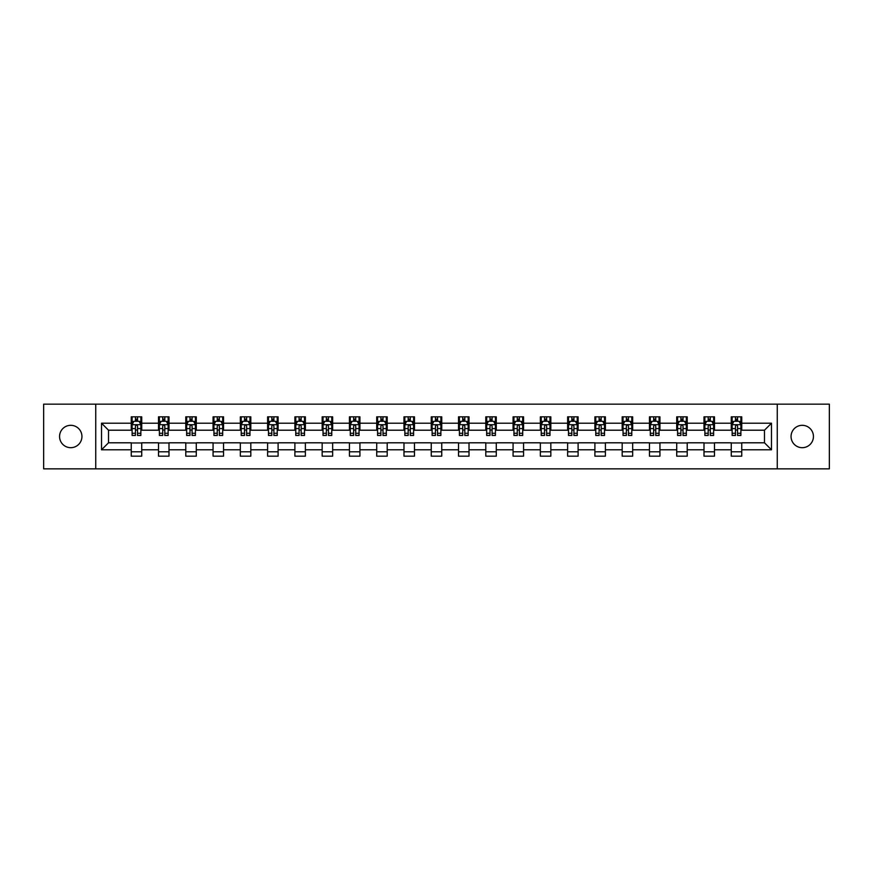 <?xml version="1.0" encoding="UTF-8"?>
<svg xmlns="http://www.w3.org/2000/svg" width="873" height="873" viewBox="0 0 873 873"><rect width="100%" height="100%" fill="white"/><g stroke="black" fill="none" stroke-linecap="round" stroke-linejoin="round"><path stroke-width="1.31" d="M802.254 425.315A11.185 11.185 0 0 0 791.058 436.5A11.185 11.185 0 0 0 802.254 447.685A11.185 11.185 0 0 0 813.44 436.5A11.185 11.185 0 0 0 802.254 425.315M70.746 425.315A11.185 11.185 0 0 0 59.56 436.5A11.185 11.185 0 0 0 70.746 447.685A11.185 11.185 0 0 0 81.942 436.5A11.185 11.185 0 0 0 70.746 425.315M777.254 468.845L829.35 468.845L829.35 404.155L777.254 404.155L777.254 468.845L95.746 468.845L95.746 404.155L43.65 404.155L43.65 468.845L95.746 468.845M777.254 404.155L95.746 404.155M741.755 423.209L741.755 416.836L731.268 416.836L731.268 423.209L714.485 423.209L714.485 416.836L703.998 416.836L703.998 423.209L687.215 423.209L687.215 416.836L676.717 416.836L676.717 423.209L659.933 423.209L659.933 416.836L649.447 416.836L649.447 423.209L632.663 423.209L632.663 416.836L622.176 416.836L622.176 423.209L605.393 423.209L605.393 416.836L594.895 416.836L594.895 423.209L578.112 423.209L578.112 416.836L567.625 416.836L567.625 423.209L550.841 423.209L550.841 416.836L540.354 416.836L540.354 423.209L523.571 423.209L523.571 416.836L513.073 416.836L513.073 423.209L496.29 423.209L496.29 416.836L485.803 416.836L485.803 423.209L469.019 423.209L469.019 416.836L458.532 416.836L458.532 423.209L441.749 423.209L441.749 416.836L431.251 416.836L431.251 423.209L414.468 423.209L414.468 416.836L403.981 416.836L403.981 423.209L387.197 423.209L387.197 416.836L376.71 416.836L376.71 423.209L359.927 423.209L359.927 416.836L349.429 416.836L349.429 423.209L332.646 423.209L332.646 416.836L322.159 416.836L322.159 423.209L305.375 423.209L305.375 416.836L294.888 416.836L294.888 423.209L278.105 423.209L278.105 416.836L267.607 416.836L267.607 423.209L250.824 423.209L250.824 416.836L240.337 416.836L240.337 423.209L223.553 423.209L223.553 416.836L213.067 416.836L213.067 423.209L196.283 423.209L196.283 416.836L185.785 416.836L185.785 423.209L169.002 423.209L169.002 416.836L158.515 416.836L158.515 423.209L141.732 423.209L141.732 416.836L131.245 416.836L131.245 423.209L101.519 423.209L101.519 449.791L108.514 442.797L131.245 442.797L131.245 456.164L141.732 456.164L141.732 442.797L158.515 442.797L158.515 456.164L169.002 456.164L169.002 442.797L185.785 442.797L185.785 456.164L196.283 456.164L196.283 442.797L213.067 442.797L213.067 456.164L223.553 456.164L223.553 442.797L240.337 442.797L240.337 456.164L250.824 456.164L250.824 442.797L267.607 442.797L267.607 456.164L278.105 456.164L278.105 442.797L294.888 442.797L294.888 456.164L305.375 456.164L305.375 442.797L322.159 442.797L322.159 456.164L332.646 456.164L332.646 442.797L349.429 442.797L349.429 456.164L359.927 456.164L359.927 442.797L376.71 442.797L376.71 456.164L387.197 456.164L387.197 442.797L403.981 442.797L403.981 456.164L414.468 456.164L414.468 442.797L431.251 442.797L431.251 456.164L441.749 456.164L441.749 442.797L458.532 442.797L458.532 456.164L469.019 456.164L469.019 442.797L485.803 442.797L485.803 456.164L496.29 456.164L496.29 442.797L513.073 442.797L513.073 456.164L523.571 456.164L523.571 442.797L540.354 442.797L540.354 456.164L550.841 456.164L550.841 442.797L567.625 442.797L567.625 456.164L578.112 456.164L578.112 442.797L594.895 442.797L594.895 456.164L605.393 456.164L605.393 442.797L622.176 442.797L622.176 456.164L632.663 456.164L632.663 442.797L649.447 442.797L649.447 456.164L659.933 456.164L659.933 442.797L676.717 442.797L676.717 456.164L687.215 456.164L687.215 442.797L703.998 442.797L703.998 456.164L714.485 456.164L714.485 442.797L731.268 442.797L731.268 456.164L741.755 456.164L741.755 442.797L764.486 442.797L764.486 430.203L741.755 430.203L741.755 423.209L771.481 423.209L771.481 449.791L741.755 449.791M731.268 449.791L714.485 449.791M703.998 449.791L687.215 449.791M676.717 449.791L659.933 449.791M649.447 449.791L632.663 449.791M622.176 449.791L605.393 449.791M594.895 449.791L578.112 449.791M567.625 449.791L550.841 449.791M540.354 449.791L523.571 449.791M513.073 449.791L496.29 449.791M485.803 449.791L469.019 449.791M458.532 449.791L441.749 449.791M431.251 449.791L414.468 449.791M403.981 449.791L387.197 449.791M376.71 449.791L359.927 449.791M349.429 449.791L332.646 449.791M322.159 449.791L305.375 449.791M294.888 449.791L278.105 449.791M267.607 449.791L250.824 449.791M240.337 449.791L223.553 449.791M213.067 449.791L196.283 449.791M185.785 449.791L169.002 449.791M158.515 449.791L141.732 449.791M131.245 449.791L101.519 449.791M731.268 423.209L731.268 430.203L714.485 430.203L714.485 423.209M703.998 423.209L703.998 430.203L687.215 430.203L687.215 423.209M676.717 423.209L676.717 430.203L659.933 430.203L659.933 423.209M649.447 423.209L649.447 430.203L632.663 430.203L632.663 423.209M622.176 423.209L622.176 430.203L605.393 430.203L605.393 423.209M594.895 423.209L594.895 430.203L578.112 430.203L578.112 423.209M567.625 423.209L567.625 430.203L550.841 430.203L550.841 423.209M540.354 423.209L540.354 430.203L523.571 430.203L523.571 423.209M513.073 423.209L513.073 430.203L496.29 430.203L496.29 423.209M485.803 423.209L485.803 430.203L469.019 430.203L469.019 423.209M458.532 423.209L458.532 430.203L441.749 430.203L441.749 423.209M431.251 423.209L431.251 430.203L414.468 430.203L414.468 423.209M403.981 423.209L403.981 430.203L387.197 430.203L387.197 423.209M376.71 423.209L376.71 430.203L359.927 430.203L359.927 423.209M349.429 423.209L349.429 430.203L332.646 430.203L332.646 423.209M322.159 423.209L322.159 430.203L305.375 430.203L305.375 423.209M294.888 423.209L294.888 430.203L278.105 430.203L278.105 423.209M267.607 423.209L267.607 430.203L250.824 430.203L250.824 423.209M240.337 423.209L240.337 430.203L223.553 430.203L223.553 423.209M213.067 423.209L213.067 430.203L196.283 430.203L196.283 423.209M185.785 423.209L185.785 430.203L169.002 430.203L169.002 423.209M158.515 423.209L158.515 430.203L141.732 430.203L141.732 423.209M131.245 423.209L131.245 430.203L108.514 430.203L101.519 423.209M108.514 430.203L108.514 442.797M771.481 449.791L764.486 442.797M764.486 430.203L771.481 423.209M131.245 421.201L132.118 421.201M135.435 421.201L137.53 421.201M140.859 421.201L141.732 421.201M131.245 430.029L132.118 430.029M135.435 430.029L137.53 430.029M140.859 430.029L141.732 430.029M131.245 442.971L141.732 442.971M131.245 451.799L141.732 451.799M158.515 442.971L169.002 442.971M158.515 451.799L169.002 451.799M158.515 421.201L159.388 421.201M162.716 421.201L164.811 421.201M168.129 421.201L169.002 421.201M158.515 430.029L159.388 430.029M162.716 430.029L164.811 430.029M168.129 430.029L169.002 430.029M185.785 442.971L196.283 442.971M185.785 451.799L196.283 451.799M185.785 421.201L186.658 421.201M189.987 421.201L192.082 421.201M195.41 421.201L196.283 421.201M185.785 430.029L186.658 430.029M189.987 430.029L192.082 430.029M195.41 430.029L196.283 430.029M213.067 442.971L223.553 442.971M213.067 451.799L223.553 451.799M213.067 421.201L213.94 421.201M217.257 421.201L219.352 421.201M222.68 421.201L223.553 421.201M213.067 430.029L213.94 430.029M217.257 430.029L219.352 430.029M222.68 430.029L223.553 430.029M240.337 442.971L250.824 442.971M240.337 451.799L250.824 451.799M240.337 421.201L241.21 421.201M244.538 421.201L246.633 421.201M249.951 421.201L250.824 421.201M240.337 430.029L241.21 430.029M244.538 430.029L246.633 430.029M249.951 430.029L250.824 430.029M267.607 442.971L278.105 442.971M267.607 451.799L278.105 451.799M267.607 421.201L268.48 421.201M271.809 421.201L273.904 421.201M277.232 421.201L278.105 421.201M267.607 430.029L268.48 430.029M271.809 430.029L273.904 430.029M277.232 430.029L278.105 430.029M294.888 442.971L305.375 442.971M294.888 451.799L305.375 451.799M294.888 421.201L295.761 421.201M299.079 421.201L301.174 421.201M304.502 421.201L305.375 421.201M294.888 430.029L295.761 430.029M299.079 430.029L301.174 430.029M304.502 430.029L305.375 430.029M322.159 442.971L332.646 442.971M322.159 451.799L332.646 451.799M322.159 421.201L323.032 421.201M326.36 421.201L328.455 421.201M331.773 421.201L332.646 421.201M322.159 430.029L323.032 430.029M326.36 430.029L328.455 430.029M331.773 430.029L332.646 430.029M349.429 442.971L359.927 442.971M349.429 451.799L359.927 451.799M349.429 421.201L350.302 421.201M353.63 421.201L355.726 421.201M359.054 421.201L359.927 421.201M349.429 430.029L350.302 430.029M353.63 430.029L355.726 430.029M359.054 430.029L359.927 430.029M376.71 442.971L387.197 442.971M376.71 451.799L387.197 451.799M376.71 421.201L377.583 421.201M380.901 421.201L382.996 421.201M386.324 421.201L387.197 421.201M376.71 430.029L377.583 430.029M380.901 430.029L382.996 430.029M386.324 430.029L387.197 430.029M403.981 442.971L414.468 442.971M403.981 451.799L414.468 451.799M403.981 421.201L404.854 421.201M408.182 421.201L410.277 421.201M413.595 421.201L414.468 421.201M403.981 430.029L404.854 430.029M408.182 430.029L410.277 430.029M413.595 430.029L414.468 430.029M431.251 442.971L441.749 442.971M431.251 451.799L441.749 451.799M431.251 421.201L432.124 421.201M435.452 421.201L437.548 421.201M440.876 421.201L441.749 421.201M431.251 430.029L432.124 430.029M435.452 430.029L437.548 430.029M440.876 430.029L441.749 430.029M458.532 442.971L469.019 442.971M458.532 451.799L469.019 451.799M458.532 421.201L459.405 421.201M462.723 421.201L464.818 421.201M468.146 421.201L469.019 421.201M458.532 430.029L459.405 430.029M462.723 430.029L464.818 430.029M468.146 430.029L469.019 430.029M485.803 442.971L496.29 442.971M485.803 451.799L496.29 451.799M485.803 421.201L486.676 421.201M490.004 421.201L492.099 421.201M495.417 421.201L496.29 421.201M485.803 430.029L486.676 430.029M490.004 430.029L492.099 430.029M495.417 430.029L496.29 430.029M513.073 442.971L523.571 442.971M513.073 451.799L523.571 451.799M513.073 421.201L513.946 421.201M517.274 421.201L519.37 421.201M522.698 421.201L523.571 421.201M513.073 430.029L513.946 430.029M517.274 430.029L519.37 430.029M522.698 430.029L523.571 430.029M540.354 442.971L550.841 442.971M540.354 451.799L550.841 451.799M540.354 421.201L541.227 421.201M544.545 421.201L546.64 421.201M549.968 421.201L550.841 421.201M540.354 430.029L541.227 430.029M544.545 430.029L546.64 430.029M549.968 430.029L550.841 430.029M567.625 442.971L578.112 442.971M567.625 451.799L578.112 451.799M567.625 421.201L568.498 421.201M571.826 421.201L573.921 421.201M577.239 421.201L578.112 421.201M567.625 430.029L568.498 430.029M571.826 430.029L573.921 430.029M577.239 430.029L578.112 430.029M594.895 442.971L605.393 442.971M594.895 451.799L605.393 451.799M594.895 421.201L595.768 421.201M599.096 421.201L601.191 421.201M604.52 421.201L605.393 421.201M594.895 430.029L595.768 430.029M599.096 430.029L601.191 430.029M604.52 430.029L605.393 430.029M622.176 442.971L632.663 442.971M622.176 451.799L632.663 451.799M622.176 421.201L623.049 421.201M626.367 421.201L628.462 421.201M631.79 421.201L632.663 421.201M622.176 430.029L623.049 430.029M626.367 430.029L628.462 430.029M631.79 430.029L632.663 430.029M649.447 442.971L659.933 442.971M649.447 451.799L659.933 451.799M649.447 421.201L650.32 421.201M653.648 421.201L655.743 421.201M659.06 421.201L659.933 421.201M649.447 430.029L650.32 430.029M653.648 430.029L655.743 430.029M659.06 430.029L659.933 430.029M676.717 442.971L687.215 442.971M676.717 451.799L687.215 451.799M676.717 421.201L677.59 421.201M680.918 421.201L683.013 421.201M686.342 421.201L687.215 421.201M676.717 430.029L677.59 430.029M680.918 430.029L683.013 430.029M686.342 430.029L687.215 430.029M703.998 442.971L714.485 442.971M703.998 451.799L714.485 451.799M703.998 421.201L704.871 421.201M708.189 421.201L710.284 421.201M713.612 421.201L714.485 421.201M703.998 430.029L704.871 430.029M708.189 430.029L710.284 430.029M713.612 430.029L714.485 430.029M731.268 442.971L741.755 442.971M731.268 451.799L741.755 451.799M731.268 421.201L732.141 421.201M735.47 421.201L737.565 421.201M740.882 421.201L741.755 421.201M731.268 430.029L732.141 430.029M735.47 430.029L737.565 430.029M740.882 430.029L741.755 430.029M137.53 419.105L135.435 419.105M140.859 433.259L137.53 433.259L137.53 435.452L140.859 435.452L140.859 424.791L139.113 421.288L133.864 421.288L132.118 424.791L132.118 435.452L135.435 435.452L135.435 433.259L132.118 433.259M132.118 424.791L132.118 416.836M140.859 424.791L140.859 416.836M135.435 421.288L135.435 416.836M137.53 416.836L137.53 421.288M137.53 433.259L137.53 426.1C136.832 424.747 136.133 424.747 135.435 426.1L135.435 433.259M164.811 419.105L162.716 419.105M168.129 433.259L164.811 433.259L164.811 435.452L168.129 435.452L168.129 424.791L166.383 421.288L161.134 421.288L159.388 424.791L159.388 435.452L162.716 435.452L162.716 433.259L159.388 433.259M159.388 424.791L159.388 416.836M168.129 424.791L168.129 416.836M162.716 421.288L162.716 416.836M164.811 416.836L164.811 421.288M164.811 433.259L164.811 426.1C164.113 424.747 163.415 424.747 162.716 426.1L162.716 433.259M192.082 419.105L189.987 419.105M195.41 433.259L192.082 433.259L192.082 435.452L195.41 435.452L195.41 424.791L193.653 421.288L188.415 421.288L186.658 424.791L186.658 435.452L189.987 435.452L189.987 433.259L186.658 433.259M186.658 424.791L186.658 416.836M195.41 424.791L195.41 416.836M189.987 421.288L189.987 416.836M192.082 416.836L192.082 421.288M192.082 433.259L192.082 426.1C191.383 424.747 190.685 424.747 189.987 426.1L189.987 433.259M219.352 419.105L217.257 419.105M222.68 433.259L219.352 433.259L219.352 435.452L222.68 435.452L222.68 424.791L220.934 421.288L215.686 421.288L213.94 424.791L213.94 435.452L217.257 435.452L217.257 433.259L213.94 433.259M213.94 424.791L213.94 416.836M222.68 424.791L222.68 416.836M217.257 421.288L217.257 416.836M219.352 416.836L219.352 421.288M219.352 433.259L219.352 426.1C218.654 424.747 217.955 424.747 217.257 426.1L217.257 433.259M246.633 419.105L244.538 419.105M249.951 433.259L246.633 433.259L246.633 435.452L249.951 435.452L249.951 424.791L248.205 421.288L242.956 421.288L241.21 424.791L241.21 435.452L244.538 435.452L244.538 433.259L241.21 433.259M241.21 424.791L241.21 416.836M249.951 424.791L249.951 416.836M244.538 421.288L244.538 416.836M246.633 416.836L246.633 421.288M246.633 433.259L246.633 426.1C245.935 424.747 245.237 424.747 244.538 426.1L244.538 433.259M273.904 419.105L271.809 419.105M277.232 433.259L273.904 433.259L273.904 435.452L277.232 435.452L277.232 424.791L275.475 421.288L270.237 421.288L268.48 424.791L268.48 435.452L271.809 435.452L271.809 433.259L268.48 433.259M268.48 424.791L268.48 416.836M277.232 424.791L277.232 416.836M271.809 421.288L271.809 416.836M273.904 416.836L273.904 421.288M273.904 433.259L273.904 426.1C273.205 424.747 272.507 424.747 271.809 426.1L271.809 433.259M301.174 419.105L299.079 419.105M304.502 433.259L301.174 433.259L301.174 435.452L304.502 435.452L304.502 424.791L302.756 421.288L297.507 421.288L295.761 424.791L295.761 435.452L299.079 435.452L299.079 433.259L295.761 433.259M295.761 424.791L295.761 416.836M304.502 424.791L304.502 416.836M299.079 421.288L299.079 416.836M301.174 416.836L301.174 421.288M301.174 433.259L301.174 426.1C300.476 424.747 299.777 424.747 299.079 426.1L299.079 433.259M328.455 419.105L326.36 419.105M331.773 433.259L328.455 433.259L328.455 435.452L331.773 435.452L331.773 424.791L330.027 421.288L324.778 421.288L323.032 424.791L323.032 435.452L326.36 435.452L326.36 433.259L323.032 433.259M323.032 424.791L323.032 416.836M331.773 424.791L331.773 416.836M326.36 421.288L326.36 416.836M328.455 416.836L328.455 421.288M328.455 433.259L328.455 426.1C327.757 424.747 327.059 424.747 326.36 426.1L326.36 433.259M355.726 419.105L353.63 419.105M359.054 433.259L355.726 433.259L355.726 435.452L359.054 435.452L359.054 424.791L357.297 421.288L352.059 421.288L350.302 424.791L350.302 435.452L353.63 435.452L353.63 433.259L350.302 433.259M350.302 424.791L350.302 416.836M359.054 424.791L359.054 416.836M353.63 421.288L353.63 416.836M355.726 416.836L355.726 421.288M355.726 433.259L355.726 426.1C355.027 424.747 354.329 424.747 353.63 426.1L353.63 433.259M382.996 419.105L380.901 419.105M386.324 433.259L382.996 433.259L382.996 435.452L386.324 435.452L386.324 424.791L384.578 421.288L379.329 421.288L377.583 424.791L377.583 435.452L380.901 435.452L380.901 433.259L377.583 433.259M377.583 424.791L377.583 416.836M386.324 424.791L386.324 416.836M380.901 421.288L380.901 416.836M382.996 416.836L382.996 421.288M382.996 433.259L382.996 426.1C382.298 424.747 381.599 424.747 380.901 426.1L380.901 433.259M410.277 419.105L408.182 419.105M413.595 433.259L410.277 433.259L410.277 435.452L413.595 435.452L413.595 424.791L411.849 421.288L406.6 421.288L404.854 424.791L404.854 435.452L408.182 435.452L408.182 433.259L404.854 433.259M404.854 424.791L404.854 416.836M413.595 424.791L413.595 416.836M408.182 421.288L408.182 416.836M410.277 416.836L410.277 421.288M410.277 433.259L410.277 426.1C409.579 424.747 408.88 424.747 408.182 426.1L408.182 433.259M437.548 419.105L435.452 419.105M440.876 433.259L437.548 433.259L437.548 435.452L440.876 435.452L440.876 424.791L439.119 421.288L433.881 421.288L432.124 424.791L432.124 435.452L435.452 435.452L435.452 433.259L432.124 433.259M432.124 424.791L432.124 416.836M440.876 424.791L440.876 416.836M435.452 421.288L435.452 416.836M437.548 416.836L437.548 421.288M437.548 433.259L437.548 426.1C436.849 424.747 436.151 424.747 435.452 426.1L435.452 433.259M464.818 419.105L462.723 419.105M468.146 433.259L464.818 433.259L464.818 435.452L468.146 435.452L468.146 424.791L466.4 421.288L461.151 421.288L459.405 424.791L459.405 435.452L462.723 435.452L462.723 433.259L459.405 433.259M459.405 424.791L459.405 416.836M468.146 424.791L468.146 416.836M462.723 421.288L462.723 416.836M464.818 416.836L464.818 421.288M464.818 433.259L464.818 426.1C464.12 424.747 463.421 424.747 462.723 426.1L462.723 433.259M492.099 419.105L490.004 419.105M495.417 433.259L492.099 433.259L492.099 435.452L495.417 435.452L495.417 424.791L493.671 421.288L488.422 421.288L486.676 424.791L486.676 435.452L490.004 435.452L490.004 433.259L486.676 433.259M486.676 424.791L486.676 416.836M495.417 424.791L495.417 416.836M490.004 421.288L490.004 416.836M492.099 416.836L492.099 421.288M492.099 433.259L492.099 426.1C491.401 424.747 490.702 424.747 490.004 426.1L490.004 433.259M519.37 419.105L517.274 419.105M522.698 433.259L519.37 433.259L519.37 435.452L522.698 435.452L522.698 424.791L520.941 421.288L515.703 421.288L513.946 424.791L513.946 435.452L517.274 435.452L517.274 433.259L513.946 433.259M513.946 424.791L513.946 416.836M522.698 424.791L522.698 416.836M517.274 421.288L517.274 416.836M519.37 416.836L519.37 421.288M519.37 433.259L519.37 426.1C518.671 424.747 517.973 424.747 517.274 426.1L517.274 433.259M546.64 419.105L544.545 419.105M549.968 433.259L546.64 433.259L546.64 435.452L549.968 435.452L549.968 424.791L548.222 421.288L542.973 421.288L541.227 424.791L541.227 435.452L544.545 435.452L544.545 433.259L541.227 433.259M541.227 424.791L541.227 416.836M549.968 424.791L549.968 416.836M544.545 421.288L544.545 416.836M546.64 416.836L546.64 421.288M546.64 433.259L546.64 426.1C545.941 424.747 545.243 424.747 544.545 426.1L544.545 433.259M573.921 419.105L571.826 419.105M577.239 433.259L573.921 433.259L573.921 435.452L577.239 435.452L577.239 424.791L575.493 421.288L570.244 421.288L568.498 424.791L568.498 435.452L571.826 435.452L571.826 433.259L568.498 433.259M568.498 424.791L568.498 416.836M577.239 424.791L577.239 416.836M571.826 421.288L571.826 416.836M573.921 416.836L573.921 421.288M573.921 433.259L573.921 426.1C573.223 424.747 572.524 424.747 571.826 426.1L571.826 433.259M601.191 419.105L599.096 419.105M604.52 433.259L601.191 433.259L601.191 435.452L604.52 435.452L604.52 424.791L602.763 421.288L597.525 421.288L595.768 424.791L595.768 435.452L599.096 435.452L599.096 433.259L595.768 433.259M595.768 424.791L595.768 416.836M604.52 424.791L604.52 416.836M599.096 421.288L599.096 416.836M601.191 416.836L601.191 421.288M601.191 433.259L601.191 426.1C600.493 424.747 599.795 424.747 599.096 426.1L599.096 433.259M628.462 419.105L626.367 419.105M631.79 433.259L628.462 433.259L628.462 435.452L631.79 435.452L631.79 424.791L630.044 421.288L624.795 421.288L623.049 424.791L623.049 435.452L626.367 435.452L626.367 433.259L623.049 433.259M623.049 424.791L623.049 416.836M631.79 424.791L631.79 416.836M626.367 421.288L626.367 416.836M628.462 416.836L628.462 421.288M628.462 433.259L628.462 426.1C627.763 424.747 627.065 424.747 626.367 426.1L626.367 433.259M655.743 419.105L653.648 419.105M659.06 433.259L655.743 433.259L655.743 435.452L659.06 435.452L659.06 424.791L657.314 421.288L652.066 421.288L650.32 424.791L650.32 435.452L653.648 435.452L653.648 433.259L650.32 433.259M650.32 424.791L650.32 416.836M659.06 424.791L659.06 416.836M653.648 421.288L653.648 416.836M655.743 416.836L655.743 421.288M655.743 433.259L655.743 426.1C655.045 424.747 654.346 424.747 653.648 426.1L653.648 433.259M683.013 419.105L680.918 419.105M686.342 433.259L683.013 433.259L683.013 435.452L686.342 435.452L686.342 424.791L684.585 421.288L679.347 421.288L677.59 424.791L677.59 435.452L680.918 435.452L680.918 433.259L677.59 433.259M677.59 424.791L677.59 416.836M686.342 424.791L686.342 416.836M680.918 421.288L680.918 416.836M683.013 416.836L683.013 421.288M683.013 433.259L683.013 426.1C682.315 424.747 681.617 424.747 680.918 426.1L680.918 433.259M710.284 419.105L708.189 419.105M713.612 433.259L710.284 433.259L710.284 435.452L713.612 435.452L713.612 424.791L711.866 421.288L706.617 421.288L704.871 424.791L704.871 435.452L708.189 435.452L708.189 433.259L704.871 433.259M704.871 424.791L704.871 416.836M713.612 424.791L713.612 416.836M708.189 421.288L708.189 416.836M710.284 416.836L710.284 421.288M710.284 433.259L710.284 426.1C709.585 424.747 708.887 424.747 708.189 426.1L708.189 433.259M737.565 419.105L735.47 419.105M740.882 433.259L737.565 433.259L737.565 435.452L740.882 435.452L740.882 424.791L739.136 421.288L733.887 421.288L732.141 424.791L732.141 435.452L735.47 435.452L735.47 433.259L732.141 433.259M732.141 424.791L732.141 416.836M740.882 424.791L740.882 416.836M735.47 421.288L735.47 416.836M737.565 416.836L737.565 421.288M737.565 433.259L737.565 426.1C736.867 424.747 736.168 424.747 735.47 426.1L735.47 433.259M140.815 424.704L132.161 424.704M132.118 421.495L133.755 421.495M139.211 421.495L140.859 421.495M135.435 428.578L132.118 428.578M140.859 428.578L137.53 428.578M137.53 420.219L135.435 420.219M168.085 424.704L159.432 424.704M159.388 421.495L161.036 421.495M166.492 421.495L168.129 421.495M162.716 428.578L159.388 428.578M168.129 428.578L164.811 428.578M164.811 420.219L162.716 420.219M195.366 424.704L186.702 424.704M186.658 421.495L188.306 421.495M193.762 421.495L195.41 421.495M189.987 428.578L186.658 428.578M195.41 428.578L192.082 428.578M192.082 420.219L189.987 420.219M222.637 424.704L213.983 424.704M213.94 421.495L215.576 421.495M221.033 421.495L222.68 421.495M217.257 428.578L213.94 428.578M222.68 428.578L219.352 428.578M219.352 420.219L217.257 420.219M249.907 424.704L241.254 424.704M241.21 421.495L242.858 421.495M248.314 421.495L249.951 421.495M244.538 428.578L241.21 428.578M249.951 428.578L246.633 428.578M246.633 420.219L244.538 420.219M277.188 424.704L268.524 424.704M268.48 421.495L270.128 421.495M275.584 421.495L277.232 421.495M271.809 428.578L268.48 428.578M277.232 428.578L273.904 428.578M273.904 420.219L271.809 420.219M304.459 424.704L295.805 424.704M295.761 421.495L297.398 421.495M302.855 421.495L304.502 421.495M299.079 428.578L295.761 428.578M304.502 428.578L301.174 428.578M301.174 420.219L299.079 420.219M331.729 424.704L323.075 424.704M323.032 421.495L324.68 421.495M330.136 421.495L331.773 421.495M326.36 428.578L323.032 428.578M331.773 428.578L328.455 428.578M328.455 420.219L326.36 420.219M359.01 424.704L350.346 424.704M350.302 421.495L351.95 421.495M357.406 421.495L359.054 421.495M353.63 428.578L350.302 428.578M359.054 428.578L355.726 428.578M355.726 420.219L353.63 420.219M386.281 424.704L377.627 424.704M377.583 421.495L379.22 421.495M384.677 421.495L386.324 421.495M380.901 428.578L377.583 428.578M386.324 428.578L382.996 428.578M382.996 420.219L380.901 420.219M413.551 424.704L404.897 424.704M404.854 421.495L406.502 421.495M411.958 421.495L413.595 421.495M408.182 428.578L404.854 428.578M413.595 428.578L410.277 428.578M410.277 420.219L408.182 420.219M440.832 424.704L432.168 424.704M432.124 421.495L433.772 421.495M439.228 421.495L440.876 421.495M435.452 428.578L432.124 428.578M440.876 428.578L437.548 428.578M437.548 420.219L435.452 420.219M468.103 424.704L459.449 424.704M459.405 421.495L461.042 421.495M466.498 421.495L468.146 421.495M462.723 428.578L459.405 428.578M468.146 428.578L464.818 428.578M464.818 420.219L462.723 420.219M495.373 424.704L486.719 424.704M486.676 421.495L488.323 421.495M493.78 421.495L495.417 421.495M490.004 428.578L486.676 428.578M495.417 428.578L492.099 428.578M492.099 420.219L490.004 420.219M522.654 424.704L513.99 424.704M513.946 421.495L515.594 421.495M521.05 421.495L522.698 421.495M517.274 428.578L513.946 428.578M522.698 428.578L519.37 428.578M519.37 420.219L517.274 420.219M549.925 424.704L541.271 424.704M541.227 421.495L542.864 421.495M548.32 421.495L549.968 421.495M544.545 428.578L541.227 428.578M549.968 428.578L546.64 428.578M546.64 420.219L544.545 420.219M577.195 424.704L568.541 424.704M568.498 421.495L570.145 421.495M575.602 421.495L577.239 421.495M571.826 428.578L568.498 428.578M577.239 428.578L573.921 428.578M573.921 420.219L571.826 420.219M604.476 424.704L595.812 424.704M595.768 421.495L597.416 421.495M602.872 421.495L604.52 421.495M599.096 428.578L595.768 428.578M604.52 428.578L601.191 428.578M601.191 420.219L599.096 420.219M631.746 424.704L623.093 424.704M623.049 421.495L624.686 421.495M630.142 421.495L631.79 421.495M626.367 428.578L623.049 428.578M631.79 428.578L628.462 428.578M628.462 420.219L626.367 420.219M659.017 424.704L650.363 424.704M650.32 421.495L651.967 421.495M657.424 421.495L659.06 421.495M653.648 428.578L650.32 428.578M659.06 428.578L655.743 428.578M655.743 420.219L653.648 420.219M686.298 424.704L677.634 424.704M677.59 421.495L679.238 421.495M684.694 421.495L686.342 421.495M680.918 428.578L677.59 428.578M686.342 428.578L683.013 428.578M683.013 420.219L680.918 420.219M713.568 424.704L704.915 424.704M704.871 421.495L706.508 421.495M711.964 421.495L713.612 421.495M708.189 428.578L704.871 428.578M713.612 428.578L710.284 428.578M710.284 420.219L708.189 420.219M740.839 424.704L732.185 424.704M732.141 421.495L733.789 421.495M739.245 421.495L740.882 421.495M735.47 428.578L732.141 428.578M740.882 428.578L737.565 428.578M737.565 420.219L735.47 420.219"/></g></svg>
